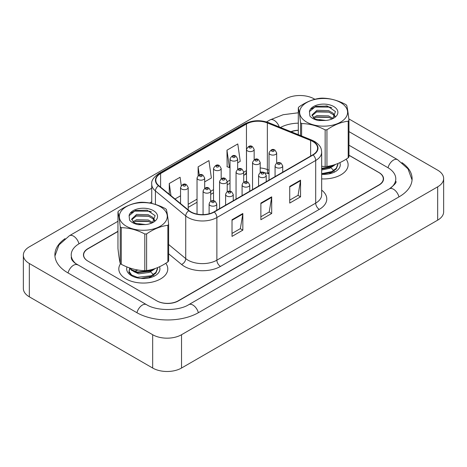 <?xml version="1.0" encoding="UTF-8"?>
<svg xmlns="http://www.w3.org/2000/svg" width="467" height="467" viewBox="0 0 467 467"><rect width="100%" height="100%" fill="white"/><g stroke="black" fill="none" stroke-linecap="round" stroke-linejoin="round"><path stroke-width="0.7" d="M269.033 173.794L267.825 173.31A20.402 11.78 0 0 0 266.978 172.983M120.544 263.703A24.482 14.133 0 0 0 118.816 268.922A24.482 14.133 0 0 0 125.985 278.916A24.482 14.133 0 0 0 152.668 281.98A24.482 14.133 0 0 0 167.781 268.922A24.482 14.133 0 0 0 165.762 263.3A24.482 14.133 0 0 1 167.781 268.922A24.482 14.133 0 0 1 152.668 281.98A24.482 14.133 0 0 1 125.985 278.916A24.482 14.133 0 0 1 118.816 268.922A24.482 14.133 0 0 1 120.544 263.703M312.808 141.483A16.322 9.422 180 0 1 317.589 148.144A16.322 9.422 180 0 1 312.808 154.81L213.985 211.866A16.322 9.422 180 0 1 189.077 210.605L158.774 185.621A16.322 9.422 180 0 1 155.82 180.215A16.322 9.422 180 0 1 160.601 173.555L246.453 123.989A16.322 9.422 180 0 1 267.358 122.932L310.631 140.427A16.322 9.422 180 0 1 312.808 141.483M313.1 141.314A16.73 9.661 0 0 0 310.864 140.234L267.591 122.739A16.73 9.661 0 0 0 246.167 123.819L160.315 173.385A16.73 9.661 0 0 0 158.441 185.755L188.744 210.74A16.73 9.661 0 0 0 214.277 212.03L313.1 154.974A16.73 9.661 0 0 0 313.1 141.314M232.023 219.735L232.023 236.395L242.84 230.149L242.84 213.489L232.023 219.735M232.023 233.436L240.353 228.626L242.799 214.044A4.08 2.358 -120 0 0 242.84 213.489M240.283 228.672L242.84 230.149M289.727 186.421L289.727 203.075L300.55 196.829L300.55 180.174L289.727 186.421M289.727 200.121L298.063 195.311L300.503 180.723A4.08 2.358 -120 0 0 300.55 180.174M297.987 195.352L300.55 196.829M260.872 203.075L260.872 219.735L271.695 213.489L271.695 196.829L260.872 203.075M260.872 216.781L269.208 211.971L271.648 197.383A4.08 2.358 -120 0 0 271.695 196.829M269.138 212.012L271.695 213.489M321.67 178.896A24.482 14.133 0 0 0 348.113 164.804A24.482 14.133 0 0 0 346.1 159.189A24.482 14.133 0 0 1 348.113 164.804A24.482 14.133 0 0 1 321.67 178.896M117.958 231.492L88.117 248.724A15.3 8.832 0 0 0 83.634 254.97A15.3 8.832 0 0 0 88.117 261.216L156.643 300.777A15.3 8.832 0 0 0 178.283 300.777L378.813 185.002A15.3 8.832 0 0 0 383.296 178.756A15.3 8.832 0 0 0 378.813 172.51L348.966 155.278M298.296 130.386A15.3 8.832 0 0 0 291.163 131.77M237.662 162.831L240.236 161.348L237.791 143.941L226.974 150.187L227.149 166.742M181.249 185.551L180.087 177.256L169.264 183.502L169.264 194.272M204.686 181.867L211.382 178.003L208.936 160.601L198.119 166.847L198.119 175.639M198.119 166.847L199.257 174.962M226.974 150.187L229.414 167.595L230.015 167.244M229.414 167.595L226.974 166.678M175.008 199.006L180.542 195.807M169.264 183.502L170.975 195.679M117.958 231.282L87.936 248.619A15.3 8.832 0 0 0 83.453 254.865A15.3 8.832 0 0 0 87.936 261.111L156.824 300.882A15.3 8.832 0 0 0 178.464 300.882L379.064 185.066A15.3 8.832 0 0 0 383.547 178.82A15.3 8.832 0 0 0 379.064 172.574L348.966 155.196M298.296 130.235A15.3 8.832 0 0 0 290.923 131.676M390.698 188.026A27.541 15.901 0 0 0 395.788 178.82A27.541 15.901 0 0 0 387.721 167.571L348.966 145.202M298.296 123.154A27.541 15.901 0 0 0 280.498 127.462M151.74 201.785L149.621 203.011M117.958 221.288L79.279 243.622A27.541 15.901 0 0 0 71.212 254.865A27.541 15.901 0 0 0 76.296 264.071M314.875 99.278L314.326 98.963A20.402 11.78 0 0 0 285.471 98.963L29.328 246.845A20.402 11.78 0 0 0 23.35 255.175A20.402 11.78 0 0 0 29.328 263.505L152.674 334.722A20.402 11.78 0 0 0 181.529 334.722L437.672 186.835A20.402 11.78 0 0 0 443.65 178.505A20.402 11.78 0 0 0 437.672 170.175L348.814 118.875M23.35 255.175L23.35 288.495A20.402 11.78 0 0 0 29.328 296.825L152.674 368.037A20.402 11.78 0 0 0 181.529 368.037L437.672 220.155A20.402 11.78 0 0 0 443.65 211.825L443.65 178.505M327.151 106.365L326.147 105.787M65.03 238.666A43.863 25.323 0 0 0 54.89 254.865A43.863 25.323 0 0 0 67.738 272.775L136.627 312.546A43.863 25.323 0 0 0 198.662 312.546L399.262 196.724A43.863 25.323 0 0 0 412.11 178.82A43.863 25.323 0 0 0 401.97 162.621M269.033 173.759L267.86 173.286A20.402 11.78 0 0 0 267.474 173.134M321.67 174.337A16.631 9.603 0 0 0 335.394 171.593A16.631 9.603 0 0 0 339.842 162.656M129.61 268.262L128.939 272.319L132.132 276.032M127.018 266.949A16.631 9.603 0 0 0 131.536 275.711A16.631 9.603 0 0 0 155.056 275.711A16.631 9.603 0 0 0 159.504 266.768M303.999 120.276A23.975 13.841 0 0 0 337.39 123.662A23.975 13.841 0 0 0 343.263 104.386A23.975 13.841 0 0 0 309.872 100.995A23.975 13.841 0 0 0 303.999 120.276M300.573 135.576L300.573 122.71A27.541 15.901 0 0 0 301.075 123.142A27.541 15.901 0 0 0 301.606 123.562L301.606 135.996M321.67 166.316L325.149 166.503L325.149 129.89C317.332 125.775 309.487 123.667 301.606 123.562M325.149 129.89A27.541 15.901 0 0 0 326.947 129.797L326.947 166.415C334.016 165.569 341.103 162.703 348.207 157.811A27.541 15.901 0 0 0 348.966 156.865L348.966 120.252A27.541 15.901 0 0 1 348.207 121.192C341.103 122.05 334.016 124.922 326.947 129.797M300.573 122.71C299.814 115.734 299.055 110.761 298.296 107.778A27.541 15.901 0 0 1 299.055 106.832C306.124 101.952 313.211 99.086 320.315 98.228A27.541 15.901 0 0 1 322.113 98.134C329.93 98.222 337.775 100.329 345.656 104.462A27.541 15.901 0 0 1 346.187 104.882A27.541 15.901 0 0 1 346.689 105.314C347.448 108.256 348.207 113.236 348.966 120.252M325.149 166.503A27.541 15.901 0 0 0 326.947 166.415M325.814 120.463L319.019 120.375M333.047 118.443L328.552 115.886L316.935 115.594L313.223 117.655M332.06 118.962L328.552 117.205L316.935 116.913L314.022 118.32M335.096 116.271L333.181 113.277L328.552 110.597L316.935 110.305L311.974 115.005L314.472 118.612A11.657 6.731 0 0 0 315.272 119.138M334.769 116.744L333.181 114.596L328.552 111.917L316.935 111.625L312.044 115.67M337.857 163.532L337.88 164.723L336.258 168.949L331.809 172.27L321.67 174.319M337.88 164.057L336.258 168.289L331.809 171.611L321.67 173.66M335.604 164.384L331.809 166.982L321.67 169.031M334.378 164.793L331.809 166.322L321.67 168.371M327.595 166.322L328.651 166.591M332.761 118.647L335.458 111.549L327.484 106.079L315.785 106.336L309.434 111.613L309.919 116.067C311.752 118.227 314.618 119.727 318.506 120.568L325.873 120.457A14.249 8.225 0 0 0 333.707 118.145A14.249 8.225 0 0 0 329.655 104.871A14.249 8.225 0 0 0 309.434 111.613M325.873 120.457L315.172 119.085L314.472 118.612M348.207 157.811L348.207 121.192M298.296 107.778L298.296 134.654M329.101 117.404L316.13 117.205M329.101 112.115L316.13 111.917M331.745 107.749L330.035 107.106L314.927 106.996L311.092 108.939M333.613 165.02L329.801 168.301L321.67 169.994M333.269 170.829L329.258 173.841M327.811 166.293L329.679 167.034M330.875 167.7L333.59 170.35M333.958 171.045L334.244 171.885M332.16 165.417L328.593 167.507M123.667 224.388A23.975 13.841 0 0 0 157.058 227.779A23.975 13.841 0 0 0 162.925 208.498A23.975 13.841 0 0 0 129.534 205.112A23.975 13.841 0 0 0 123.667 224.388M168.634 224.364C167.869 217.348 167.11 212.374 166.357 209.432A27.541 15.901 0 0 0 165.849 209A27.541 15.901 0 0 0 165.318 208.58C157.443 204.441 149.598 202.334 141.781 202.252A27.541 15.901 0 0 0 139.983 202.339C132.879 203.198 125.792 206.07 118.723 210.944A27.541 15.901 0 0 0 117.958 211.89L117.958 248.508C118.717 255.478 119.476 260.458 120.235 263.441L120.235 226.822A27.541 15.901 0 0 0 120.743 227.254A27.541 15.901 0 0 0 121.274 227.68L121.274 264.293C129.085 268.408 136.936 270.521 144.811 270.621A27.541 15.901 0 0 0 146.609 270.527C153.678 269.687 160.765 266.815 167.869 261.923A27.541 15.901 0 0 0 168.634 260.977L168.634 224.364A27.541 15.901 0 0 1 167.869 225.31C160.765 226.168 153.678 229.034 146.609 233.914L146.609 270.527M144.811 270.621L144.811 234.008C137 229.887 129.155 227.779 121.274 227.68M144.811 234.008A27.541 15.901 0 0 0 146.609 233.914M120.235 263.441A27.541 15.901 0 0 0 120.743 263.873A27.541 15.901 0 0 0 121.274 264.293M145.476 224.58L138.681 224.493M152.715 222.555L148.22 219.998L136.603 219.706L132.891 221.772M151.722 223.08L148.22 221.323L136.603 221.031L133.69 222.432M154.758 220.383L152.843 217.388L148.22 214.709L136.603 214.417L131.636 219.116L134.134 222.724A11.657 6.731 0 0 0 134.934 223.255M154.437 220.862L152.843 218.714L148.22 216.034L136.603 215.742L131.712 219.782M157.525 267.644L157.548 268.834L155.92 273.067L151.477 276.388L140.952 278.425M132.173 276.055L131.647 275.711M157.548 268.175L155.92 272.401L151.477 275.723L137.28 277.328L131.63 275.034L129.102 271.473L129.762 268.513M155.272 268.502L151.477 271.099L137.28 272.699L131.63 270.405L129.406 267.854M154.046 268.904L151.477 270.434L137.28 272.039L131.63 269.745L129.873 268.017M136.241 270.504L138.302 270.084M147.263 270.44L148.319 270.702M131.239 275.396L129.102 272.133L129.044 270.819M152.423 222.765L155.12 215.666L147.152 210.191L135.453 210.448L129.102 215.725L129.581 220.185C131.42 222.345 134.28 223.845 138.168 224.685L145.541 224.569A14.249 8.225 0 0 0 153.374 222.263A14.249 8.225 0 0 0 149.323 208.988A14.249 8.225 0 0 0 129.102 215.725M145.541 224.569L134.84 223.197L134.134 222.724M167.869 261.923L167.869 225.31M120.235 226.822C119.482 219.852 118.723 214.873 117.958 211.89M148.763 221.521L135.798 221.323M148.763 216.233L135.798 216.028M151.413 211.866L149.697 211.224L134.589 211.107L130.76 213.051M153.281 269.138L149.463 272.413L138.763 273.837L133.696 271.566M152.937 274.946L148.926 277.953M134.91 271.158L137.783 270.002M147.473 270.405L149.347 271.152M150.537 271.817L153.258 274.462M153.62 275.162L153.906 276.003M151.828 269.535L148.255 271.619M321.67 190.122A25.504 14.722 180 0 1 319.305 209.368L220.482 266.423A5.102 2.942 60 0 1 216.875 260.172L315.698 203.122A20.402 11.78 0 0 0 321.67 194.792L321.67 152.143A20.402 11.78 180 0 1 315.698 160.473A5.102 2.942 -120 0 0 313.1 154.974M220.482 266.423A25.504 14.722 180 0 1 184.412 266.423A25.504 14.722 180 0 1 181.558 264.456L168.634 253.803M188.744 210.74A5.102 3.409 129.5 0 0 185.732 215.952L185.732 258.601A20.402 11.78 0 0 0 188.02 260.172A20.402 11.78 0 0 0 216.875 260.172L216.875 217.529A20.402 11.78 180 0 1 185.732 215.952L155.435 190.968A20.402 11.78 180 0 1 151.74 184.214L151.74 203.437M321.67 152.143C321.343 148.64 321.016 145.722 314.641 141.478L311.956 140.176A5.102 2.388 112 0 0 310.864 140.234M311.956 140.176L268.683 122.681C260.236 119.692 252.215 120.13 244.626 123.983A5.102 2.942 60 0 1 246.167 123.819M160.315 173.385A5.102 2.942 -120 0 0 158.774 173.549C153.48 177.355 151.139 180.91 151.74 184.214M158.441 185.755A5.102 3.409 129.5 0 0 155.435 190.968L155.435 204.429M268.683 122.681A5.102 2.388 112 0 0 267.591 122.739M214.277 212.03A5.102 2.942 60 0 1 216.875 217.529L315.698 160.473L315.698 203.122A5.102 2.942 60 0 0 319.305 209.368M168.634 244.504L185.732 258.601A5.102 3.409 -50.5 0 1 181.558 264.456M160.601 173.555L160.601 187.127M310.631 140.427L310.631 156.066M267.358 122.932L267.358 169.574A16.322 9.422 0 0 0 260.189 167.957M269.033 170.251L267.358 169.574A9.182 4.302 -68 0 0 269.033 173.677M246.506 170.601A16.322 9.422 0 0 0 246.453 170.63L243.704 172.218M246.453 123.989L246.453 170.63A9.182 5.3 60 0 1 244.55 174.833L243.704 175.323M230.015 180.122L227.213 181.739M213.524 189.643L210.722 191.26M197.033 199.164L188.195 204.266M260.872 203.606L271.648 197.383M289.727 186.946L300.503 180.723M232.023 220.266L242.799 214.044M276.19 167.455A3.824 2.207 180 0 1 275.069 165.896C276.044 162.755 278.046 161.845 281.07 163.164L282.722 165.896A3.824 2.207 180 0 1 280.358 167.933A3.824 2.207 180 0 1 276.19 167.455M279.797 163.292A1.273 0.736 0 0 0 277.993 163.292A1.273 0.736 0 0 0 277.993 164.331A1.273 0.736 0 0 0 279.797 164.331A1.273 0.736 0 0 0 279.797 163.292M276.68 163.187L276.68 152.89A3.824 2.207 180 0 1 274.322 154.927A3.824 2.207 180 0 1 270.154 154.449A3.824 2.207 180 0 1 269.033 152.89L269.033 180.087M271.952 151.326A1.273 0.736 0 0 0 273.755 151.326A1.273 0.736 0 0 0 273.755 150.286A1.273 0.736 0 0 0 271.952 150.286A1.273 0.736 0 0 0 271.952 151.326M254.153 159.702L254.153 149.405A3.824 2.207 180 0 1 251.795 151.442A3.824 2.207 180 0 1 247.621 150.964A3.824 2.207 180 0 1 246.506 149.405L246.506 181.686M249.425 147.841A1.273 0.736 0 0 0 251.228 147.841A1.273 0.736 0 0 0 251.228 146.801A1.273 0.736 0 0 0 249.425 146.801A1.273 0.736 0 0 0 249.425 147.841M259.699 176.975A3.824 2.207 180 0 1 258.578 175.417C259.559 172.276 261.555 171.366 264.579 172.685L266.231 175.417A3.824 2.207 180 0 1 263.867 177.454A3.824 2.207 180 0 1 259.699 176.975M263.306 172.813A1.273 0.736 0 0 0 261.502 172.813A1.273 0.736 0 0 0 261.502 173.852A1.273 0.736 0 0 0 263.306 173.852A1.273 0.736 0 0 0 263.306 172.813M243.208 186.496A3.824 2.207 180 0 1 242.087 184.938C243.068 181.797 245.07 180.887 248.094 182.206L249.74 184.938A3.824 2.207 180 0 1 247.376 186.975A3.824 2.207 180 0 1 243.208 186.496M246.815 182.334A1.273 0.736 0 0 0 245.012 182.334A1.273 0.736 0 0 0 245.012 183.373A1.273 0.736 0 0 0 246.815 183.373A1.273 0.736 0 0 0 246.815 182.334M226.717 196.017A3.824 2.207 180 0 1 225.602 194.459C226.577 191.318 228.579 190.408 231.603 191.727L233.249 194.459A3.824 2.207 180 0 1 230.891 196.496A3.824 2.207 180 0 1 226.717 196.017M230.324 191.855A1.273 0.736 0 0 0 228.521 191.855A1.273 0.736 0 0 0 228.521 192.894A1.273 0.736 0 0 0 230.324 192.894A1.273 0.736 0 0 0 230.324 191.855M210.232 205.538A3.824 2.207 180 0 1 209.111 203.974C210.086 200.839 212.088 199.929 215.112 201.248L216.758 203.974A3.824 2.207 180 0 1 214.4 206.017A3.824 2.207 180 0 1 210.232 205.538M213.833 201.376A1.273 0.736 0 0 0 212.036 201.376A1.273 0.736 0 0 0 212.036 202.415A1.273 0.736 0 0 0 213.833 202.415A1.273 0.736 0 0 0 213.833 201.376M260.189 172.708L260.189 162.411A3.824 2.207 180 0 1 257.831 164.448A3.824 2.207 180 0 1 253.663 163.97A3.824 2.207 180 0 1 252.542 162.411L252.542 189.608M255.467 160.846A1.273 0.736 0 0 0 257.27 160.846A1.273 0.736 0 0 0 257.27 159.807A1.273 0.736 0 0 0 255.467 159.807A1.273 0.736 0 0 0 255.467 160.846M243.704 182.229L243.704 171.932A3.824 2.207 180 0 1 241.34 173.969A3.824 2.207 180 0 1 237.172 173.49A3.824 2.207 180 0 1 236.051 171.932L236.051 199.123M238.976 170.367A1.273 0.736 0 0 0 240.779 170.367A1.273 0.736 0 0 0 240.779 169.328A1.273 0.736 0 0 0 238.976 169.328A1.273 0.736 0 0 0 238.976 170.367M227.213 191.75L227.213 181.453A3.824 2.207 180 0 1 224.849 183.49A3.824 2.207 180 0 1 220.681 183.011A3.824 2.207 180 0 1 219.56 181.453L219.56 208.644M222.485 179.888A1.273 0.736 0 0 0 224.288 179.888A1.273 0.736 0 0 0 224.288 178.849A1.273 0.736 0 0 0 222.485 178.849A1.273 0.736 0 0 0 222.485 179.888M237.662 169.223L237.662 158.926A3.824 2.207 180 0 1 235.304 160.963A3.824 2.207 180 0 1 231.136 160.485A3.824 2.207 180 0 1 230.015 158.926L230.015 191.207M232.94 157.361A1.273 0.736 0 0 0 234.743 157.361A1.273 0.736 0 0 0 234.743 156.322A1.273 0.736 0 0 0 232.94 156.322A1.273 0.736 0 0 0 232.94 157.361M221.177 178.744L221.177 168.447A3.824 2.207 180 0 1 218.813 170.484A3.824 2.207 180 0 1 214.645 170.006A3.824 2.207 180 0 1 213.524 168.447L213.524 200.728M216.449 166.882A1.273 0.736 0 0 0 218.252 166.882A1.273 0.736 0 0 0 218.252 165.843A1.273 0.736 0 0 0 216.449 165.843A1.273 0.736 0 0 0 216.449 166.882M204.686 188.259L204.686 177.962A3.824 2.207 180 0 1 202.322 180.005A3.824 2.207 180 0 1 198.154 179.526A3.824 2.207 180 0 1 197.033 177.962L197.033 214.09M199.958 176.403A1.273 0.736 0 0 0 201.762 176.403A1.273 0.736 0 0 0 201.762 175.358A1.273 0.736 0 0 0 199.958 175.358A1.273 0.736 0 0 0 199.958 176.403M188.195 209.881L188.195 187.483A3.824 2.207 180 0 1 185.831 189.526A3.824 2.207 180 0 1 181.663 189.047A3.824 2.207 180 0 1 180.542 187.483L180.542 203.571M183.467 185.924A1.273 0.736 0 0 0 185.271 185.924A1.273 0.736 0 0 0 185.271 184.879A1.273 0.736 0 0 0 183.467 184.879A1.273 0.736 0 0 0 183.467 185.924M210.722 201.265L210.722 190.968A3.824 2.207 180 0 1 208.364 193.011A3.824 2.207 180 0 1 204.19 192.532A3.824 2.207 180 0 1 203.069 190.968L203.069 214.616M205.994 189.409A1.273 0.736 0 0 0 207.797 189.409A1.273 0.736 0 0 0 207.797 188.37A1.273 0.736 0 0 0 205.994 188.37A1.273 0.736 0 0 0 205.994 189.409M198.352 312.721A8.161 4.711 -120 0 0 188.808 304.642C178.773 311.133 156.509 311.133 146.475 304.642L75.181 263.271C73.121 261.573 71.912 260.142 71.55 258.987L71.212 257.364M136.93 312.721A8.161 4.711 -60 0 1 142.394 305.05A8.161 4.711 -60 0 1 146.475 304.642M68.042 272.95A8.161 4.711 -60 0 1 73.506 265.274A8.161 4.711 -60 0 1 77.586 264.871M54.937 256.015L58.994 244.918L69.425 235.718A8.161 4.711 60 0 1 78.97 243.797M266.523 121.928L270.031 119.902A8.161 4.711 60 0 1 279.272 126.966M348.966 131.612L397.575 159.673A8.161 4.711 120 0 0 388.03 167.752M398.958 196.905A8.161 4.711 -120 0 0 389.414 188.826L188.808 304.642M181.529 368.037L181.529 334.722M152.674 368.037L152.674 334.722M29.328 296.825L29.328 263.505M437.672 220.155L437.672 186.835M244.626 123.983L158.774 173.549M383.296 178.756L383.296 180.42M83.634 254.97L83.634 256.214M269.033 173.683L260.189 171.821M246.506 173.87L244.55 174.833M230.015 183.227L227.213 184.844M213.524 192.748L210.722 194.365M197.033 202.269L188.195 207.371M275.069 176.602L275.069 165.896M282.722 172.183L282.722 165.896M276.68 152.89L275.034 150.158C272.816 148.559 270.813 149.469 269.033 152.89M254.153 149.405L252.507 146.673C250.289 145.074 248.286 145.984 246.506 149.405M258.578 186.117L258.578 175.417M266.231 181.704L266.231 175.417M242.087 195.638L242.087 184.938M249.74 191.225L249.74 184.938M225.602 205.159L225.602 194.459M233.249 200.746L233.249 194.459M209.111 213.804L209.111 203.974M216.758 210.261L216.758 203.974M260.189 162.411L258.543 159.679C256.325 158.079 254.322 158.99 252.542 162.411M243.704 171.932L242.052 169.2C239.834 167.6 237.831 168.505 236.051 171.932M227.213 181.453L225.561 178.721C223.343 177.121 221.346 178.026 219.56 181.453M237.662 158.926L236.016 156.194C233.798 154.595 231.795 155.499 230.015 158.926M221.177 168.447L219.525 165.715C217.307 164.11 215.305 165.02 213.524 168.447M204.686 177.962L203.034 175.236C200.816 173.631 198.814 174.541 197.033 177.962M188.195 187.483L186.549 184.757C184.325 183.152 182.328 184.062 180.542 187.483M210.722 190.968L209.076 188.242C206.858 186.637 204.855 187.547 203.069 190.968M69.425 235.718L151.74 188.195M412.063 179.97L408.006 168.873L397.575 159.673M395.788 181.319C396.927 182.142 394.802 184.646 389.414 188.826M270.031 119.902L283.171 114.719L298.296 112.78"/></g></svg>
